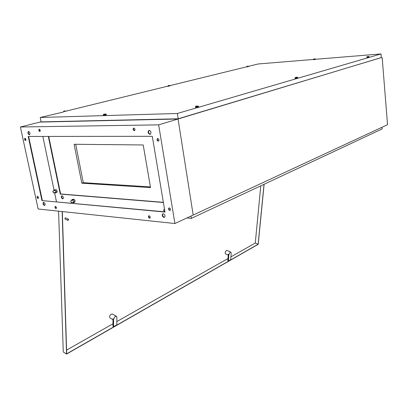 <?xml version="1.0" encoding="UTF-8"?>
<svg xmlns="http://www.w3.org/2000/svg" width="408" height="408" viewBox="0 0 408 408"><rect width="100%" height="100%" fill="white"/><g stroke="black" fill="none" stroke-linecap="round" stroke-linejoin="round"><path stroke-width="0.61" d="M41.121 121.788L39.948 122.084L178.061 119.003L193.178 215.041L174.925 223.523L38.153 208.993L20.4 126.995L158.651 124.858L174.925 223.523M381.312 57.564L178.061 119.003L193.178 215.041L387.386 124.777L387.294 123.644M382.015 57.513L382.087 58.395M382.225 58.206L387.473 124.007M143.203 144.962L74.108 144.274L81.804 183.187L150.532 187.583L143.203 144.962M186.941 217.938L191.367 218.372L382.24 128.887L381.827 127.357M191 216.051L191.367 218.372M75.704 144.289L83.273 182.677L150.414 186.91M83.273 182.677L81.804 183.187M63.24 112.083L40.224 117.473L41.142 121.88L178.194 118.789L381.317 57.605L381.021 53.927L315.568 59.277M313.395 59.451L258.198 63.964L248.635 66.31M246.646 66.8L170.049 85.603M167.785 86.159L65.877 111.175M178.194 118.789L177.358 113.48L381.021 53.927M40.224 117.473L177.358 113.48M110.175 318.036L109.961 317.914C109.247 316.674 109.665 315.41 111.221 314.119L112.465 314.089L116.265 316.215M113.567 326.716L116.831 324.85L116.872 317.342L116.479 316.333L115.24 316.373L113.587 319.184L113.567 326.716L112.955 326.364L112.97 318.837L113.587 319.184M225.609 253.904L225.456 253.837C224.869 252.776 225.185 251.67 226.404 250.517L227.093 250.481L230.719 252.057M228.388 261.023L230.668 259.723L231.198 253.169L230.872 252.124L230.189 252.159L228.914 254.449L228.388 261.023L227.812 260.768L228.332 254.199L228.914 254.449M68.228 220.208L68.559 219.769L68.202 219.397L68.228 220.208M68.406 220.075L67.708 220.305L68.049 219.127L68.422 219.157L68.554 219.779M68.314 219.106L65.224 217.775L64.989 219.004M260.794 185.824L255.275 243.035L230.897 256.867M227.99 258.514L116.851 321.58M112.96 323.784L66.596 350.095M264.124 184.263L258.208 244.305L66.55 354.073L63.271 351.987L58.584 211.16M66.55 354.073L62.133 211.538M264.032 184.309L258.131 244.219L66.708 353.812L62.317 211.558M258.131 244.219L255.275 243.035M24.99 138.281C25.923 138.837 26.143 139.567 25.658 140.474L25.475 140.52C24.541 139.964 24.322 139.235 24.806 138.327L24.99 138.281M37.516 196.35C38.408 196.896 38.638 197.594 38.214 198.441L37.98 198.492C37.087 197.946 36.858 197.248 37.281 196.401L37.516 196.35M62.026 195.764C63.342 196.544 63.679 197.549 63.036 198.783L62.669 198.864C61.353 198.079 61.022 197.074 61.669 195.845L62.026 195.764M43.743 202.297C45.064 203.108 45.41 204.138 44.783 205.387L44.421 205.469C43.1 204.653 42.753 203.628 43.386 202.378L43.743 202.297M55.457 206.402C56.37 206.958 56.61 207.662 56.177 208.524L55.911 208.585C54.998 208.029 54.759 207.32 55.197 206.463L55.457 206.402M150.037 218.061L149.93 218.056C148.884 217.541 148.578 216.776 149.022 215.756M149.124 215.761C150.221 216.332 150.501 217.117 149.971 218.117L149.552 218.224C148.456 217.648 148.175 216.862 148.711 215.868L149.124 215.761M164.592 217.25L164.307 217.265C162.649 216.419 162.221 215.246 163.027 213.736L163.302 213.726C164.965 214.572 165.393 215.75 164.582 217.26L163.929 217.433C162.267 216.582 161.843 215.404 162.654 213.899M28.591 131.432C29.988 132.253 30.314 133.345 29.58 134.706L29.305 134.778C27.912 133.951 27.586 132.86 28.32 131.504L28.591 131.432L28.32 131.504M150.384 134.212L150.302 134.217C148.512 133.35 148.124 132.08 149.134 130.417L149.17 130.397M149.241 130.392C151.031 131.254 151.424 132.524 150.414 134.196L149.904 134.339C148.114 133.472 147.721 132.202 148.736 130.54L149.241 130.392M170.238 210.283L170.116 210.283C169.004 209.753 168.698 208.957 169.192 207.901M169.31 207.901C170.462 208.478 170.753 209.289 170.187 210.329L169.733 210.451C168.586 209.875 168.295 209.064 168.866 208.024L169.31 207.901M157.784 138.501C159.013 139.087 159.283 139.949 158.6 141.081L158.233 141.188C157.009 140.602 156.738 139.74 157.422 138.608L157.784 138.501C157.146 139.648 157.427 140.5 158.63 141.061M133.839 128.097C135.023 128.683 135.283 129.53 134.614 130.642L134.298 130.728C133.115 130.142 132.855 129.295 133.523 128.183L133.839 128.097M39.27 129.208C40.244 129.769 40.474 130.524 39.953 131.473L39.755 131.519C38.785 130.958 38.561 130.203 39.081 129.26L39.081 129.26M152.276 136.308L165 212.058L41.953 200.578L28.208 136.445L152.276 136.308M164.97 211.849L41.953 200.578M42.335 200.44L28.626 136.445M63.031 198.732C61.766 198.013 61.409 197.023 61.97 195.758M20.4 126.995L39.948 122.084L178.061 119.003L158.651 124.858M163.368 202.317L60.619 193.963L48.725 136.425M163.399 202.501L60.257 194.091L48.328 136.425M60.619 193.963L60.257 194.091M149.007 130.509L149.736 130.504M56.483 201.756L54.626 192.887M54.019 189.98L42.835 136.43M25.76 140.398L25.107 138.297M38.311 198.354L37.567 196.355M44.803 205.331C43.534 204.597 43.166 203.582 43.697 202.297M56.273 208.437L55.483 206.407M29.641 134.671C28.331 133.85 28.004 132.773 28.662 131.437M134.66 130.611C133.533 130.03 133.273 129.193 133.88 128.097M40.045 131.401L39.387 129.224M313.874 59.022L315.063 58.839L313.431 59.405L314.986 58.823L313.798 59.002M313.441 59.696L315.552 59.42M315.063 58.839L315.562 59.231L313.421 59.497M367.317 56.661L368.603 56.467L366.812 57.084L367.205 56.646L368.49 56.452L367.205 56.646M366.817 57.38L369.143 56.906M369.056 56.743L366.802 57.161M368.603 56.467L369.031 56.636M295.545 77.444L297.055 77.214L295.545 77.444L295.045 77.938L295.458 77.413L296.968 77.183L295.458 77.413M297.274 77.219L296.886 77.178M295.004 78.285L297.687 77.933M297.616 77.525L294.979 78.03M297.055 77.214L297.646 77.54M198.477 106.335L197.768 105.998L195.947 106.279L197.768 105.998M195.947 106.279L195.361 106.871L195.911 106.228L197.732 105.947L195.911 106.228M198.426 106.264L197.732 105.947M195.371 107.314L198.604 106.84L198.558 106.559M195.376 106.804L198.553 106.539M105.585 113.954L103.856 114.22L105.585 113.954L106.274 114.373L105.56 114.011L103.831 114.276L105.56 114.011M103.831 114.276L103.295 114.791M103.856 114.22L103.352 114.623M103.341 115.265L106.412 114.796L106.361 114.495L103.29 114.985M103.285 114.811L103.341 115.28M247.855 66.213L247.804 66.575L247.549 66.259M248.105 66.106L248.701 66.489L246.667 66.973L248.701 66.494M247.615 66.438L247.671 66.147M247.957 66.55L247.661 66.433M168.764 85.757L169.029 85.394M169.075 85.507L169.152 85.904L168.8 85.955L168.723 85.563M169.417 85.364L170.126 85.792L167.821 86.363L170.126 85.797M64.342 110.981C63.51 111.16 63.454 111.221 64.173 111.165L64.576 111.308M64.586 111.103C65.418 110.925 65.474 110.864 64.755 110.92L64.607 111.578L64.194 111.644L64.173 111.165M64.484 111.323L64.194 111.644M164.888 211.364L164.602 211.415C163.69 210.946 163.46 210.299 163.914 209.472L164.572 209.483M72.252 202.363L73.527 202.725L73.797 201.312L72.935 199.798L71.808 199.701L71.64 200.593M73.527 202.725L74.802 202.251L75.072 200.838L74.21 199.328L73.083 199.231L71.808 199.701M72.935 199.798L74.21 199.328M73.797 201.312L75.072 200.838M70.727 200.96L71.318 202.71L70.727 200.96M54.397 192.596L55.631 192.964L55.87 191.571L55.034 190.087L53.953 190.006L53.81 190.852M55.631 192.964L56.911 192.515L57.151 191.123L56.314 189.644L53.953 190.006M55.034 190.087L56.314 189.644M55.87 191.571L57.151 191.123M52.846 191.214L53.412 192.938L52.846 191.214M297.656 77.678L297.718 77.954M67.708 220.305L64.882 218.953M228.266 255.066L225.456 253.837M112.97 319.617L109.961 317.914M133.523 128.183L133.824 128.097M157.422 138.608L157.743 138.501M168.866 208.024L169.121 207.912M148.736 130.54L149.134 130.417M313.415 59.721L313.961 58.951M366.767 57.421L367.394 56.579M294.984 78.321L295.708 77.326M195.769 106.264L196.253 106.106M195.371 107.329L195.325 107.034M105.692 113.949L105.371 113.944M104.132 114.128L103.79 114.235M246.641 66.779L247.166 66.234M167.785 86.149L168.387 85.507M63.245 112.093L63.913 111.073M65.076 110.889L65.963 111.379M164.108 209.386L164.526 209.207M71.318 202.71L73.7 201.827M70.64 200.96L73.083 200.058M53.412 192.938L55.779 192.112M52.775 191.214L55.192 190.373"/></g></svg>
